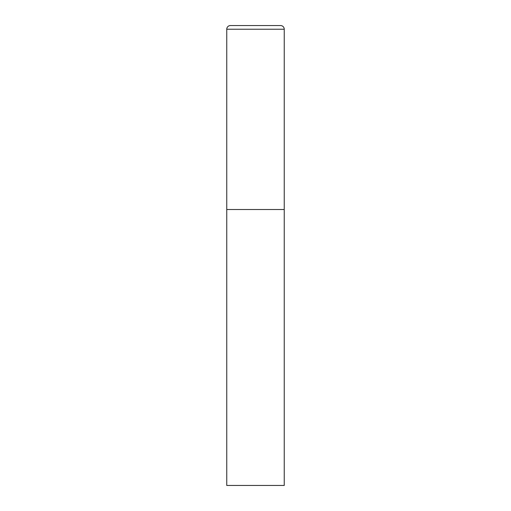 <?xml version="1.0" encoding="UTF-8"?>
<svg xmlns="http://www.w3.org/2000/svg" width="511" height="511" viewBox="0 0 511 511"><rect width="100%" height="100%" fill="white"/><g stroke="black" fill="none" stroke-linecap="round" stroke-linejoin="round"><path stroke-width="0.77" d="M226.756 29.229L226.756 485.45L284.244 485.45L284.244 209.51L226.756 209.51L284.244 209.51L284.244 29.229A3.679 3.679 0 0 0 280.565 25.55L230.435 25.55A3.679 3.679 0 0 0 226.756 29.229L284.244 29.229"/></g></svg>
